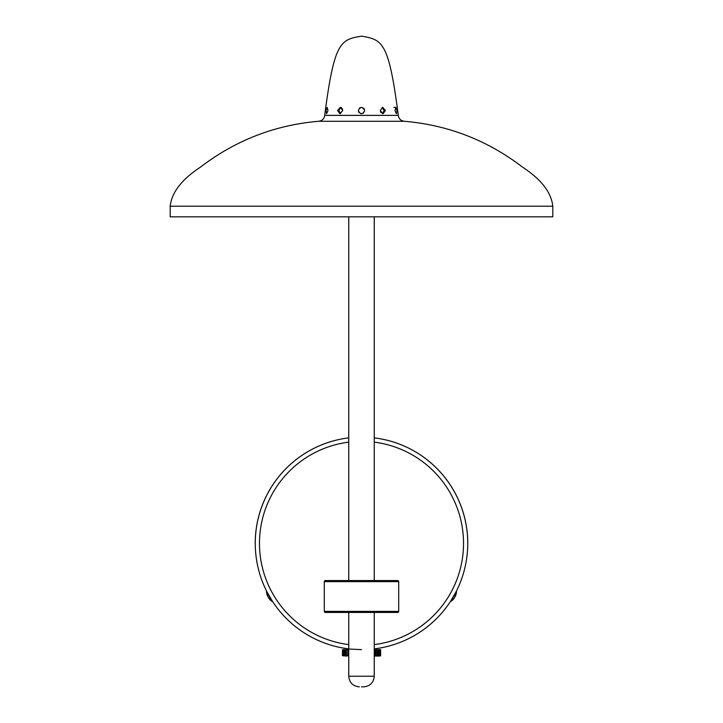 <?xml version="1.0" encoding="UTF-8"?>
<svg xmlns="http://www.w3.org/2000/svg" width="723" height="723" viewBox="0 0 723 723"><rect width="100%" height="100%" fill="white"/><g stroke="black" fill="none" stroke-linecap="round" stroke-linejoin="round"><path stroke-width="1.08" d="M361.5 612.453L325.368 612.453A1.066 1.066 0 0 1 324.302 611.396L398.698 611.396L398.698 581.635L324.302 581.635L324.302 611.396A1.066 1.066 0 0 0 325.368 612.453L397.632 612.453A1.066 1.066 0 0 0 398.698 611.396A1.066 1.066 0 0 1 397.632 612.453M325.368 580.569A1.066 1.066 0 0 0 324.302 581.635A1.066 1.066 0 0 1 325.368 580.569L397.632 580.569A1.066 1.066 0 0 1 398.698 581.635M361.5 686.85L363.624 686.85L361.5 686.85M361.5 580.569L374.252 580.569L374.252 216.828M450.203 601.925L456.556 590.917L450.203 601.925M266.444 590.917L272.797 601.925L266.444 590.917M255.219 543.371A106.281 106.281 0 0 1 348.748 437.867A106.281 106.281 0 0 0 348.748 648.883M467.781 543.371A106.281 106.281 0 0 0 374.252 437.867A106.281 106.281 0 0 1 374.252 648.883M269.507 596.592L268.793 595.363L269.507 596.592M361.509 649.652C345.043 648.82 345.043 648.82 361.5 649.652M454.198 595.363L453.583 596.439L454.198 595.363M453.059 597.343L452.77 597.822L453.059 597.343M363.759 108.296L364.338 109.101L361.527 107.356M360.28 107.6L359.241 108.287M358.545 111.74L358.933 112.436M358.554 111.776L359.069 112.607M380.244 110.565L381.148 112.797M342.603 109.3L341.265 107.61M324.69 115.382C334.225 42.178 340.262 39.657 361.5 36.15C382.738 39.657 388.775 42.178 398.31 115.382C398.852 118.897 400.894 120.858 404.419 121.283L318.581 121.283C322.106 120.858 324.139 118.897 324.69 115.382L398.31 115.382M404.419 121.283C448.233 125.043 487.736 140.407 522.91 167.393C541.292 179.476 551.26 192.408 552.806 206.2L170.194 206.2C171.74 192.408 181.708 179.476 200.09 167.393C235.264 140.407 274.767 125.043 318.581 121.283M340.578 113.638L338.852 110.547L340.009 113.357M342.756 110.547L339.937 113.737L337.596 110.547L340.271 107.356L342.756 110.547M385.404 110.547L383.063 113.737L380.244 110.547L382.729 107.356L385.404 110.547M383.551 112.797L384.148 110.547L382.422 113.638M396.99 110.547L396.385 113.737L395.02 110.547L395.861 107.356L396.99 110.547M363.886 108.432L364.69 110.547L363.389 113.113M362.133 113.674L360.524 113.583M364.69 110.547C362.566 114.659 360.443 114.659 358.31 110.547C360.434 106.435 362.566 106.435 364.69 110.547M327.98 110.547L326.615 113.737L326.01 110.547L327.139 107.356L327.98 110.547M552.806 206.2L552.806 216.828L170.194 216.828L170.194 206.2M363.75 108.287L361.5 107.356M382.106 107.456L384.148 110.547L382.467 107.6M338.933 109.923L340.894 107.456M342.521 649.652L342.386 655.607L342.521 649.652L342.856 655.607L344.564 655.607L344.564 649.652L345.54 649.652L345.54 655.607L346.95 656.032L345.721 656.032L348.748 655.607M346.416 655.607L346.416 649.652L347.772 649.652L347.682 655.607L348.748 656.032M344.564 655.607L342.386 655.607M345.54 655.607L345.088 656.032M343.244 655.607L343.244 649.652L344.564 649.652M374.252 649.652L376.331 649.652L376.331 655.607L374.803 656.032L378.03 656.032M377.578 655.607L377.045 656.032M380.614 649.652L380.632 655.607L380.181 656.032L380.425 649.652L380.425 655.607L379.665 656.032L380.425 655.607M379.304 649.652L379.629 655.607L378.572 656.032L379.096 655.607L379.096 649.652L378.246 649.652L378.246 655.607M379.259 655.607L379.168 649.652L379.259 656.032L378.012 655.607M377.469 655.607L377.469 649.652L376.331 649.652M375.336 649.652L375.336 655.607M377.469 649.652L378.246 649.652M380.153 655.607L380.153 649.652L379.629 649.652M347.817 655.607L347.817 649.652L348.748 649.652M343.805 656.032L343.308 655.607M343.308 649.652L343.308 655.662M343.913 649.652L343.913 655.607M345.54 649.652L346.416 649.652M266.534 591.45A12.228 12.228 0 0 0 267.51 595.924A12.201 7.555 -30 0 0 267.555 596.005L267.51 595.933A12.201 9.58 -30 0 1 267.085 594.523A11.966 6.634 -177.6 0 0 267.573 595.372A12.201 9.58 150 0 0 267.998 596.773L268.332 597.352A12.201 7.555 -30 0 0 269.182 598.165A11.966 8.405 -68.8 0 0 269.471 598.716A11.966 8.405 -68.8 0 0 269.796 599.231A12.201 7.555 150 0 1 268.947 598.418L268.992 598.49A12.228 12.228 0 0 0 272.381 601.572M269.092 598.328A12.201 9.58 -30 0 1 268.504 597.65L268.332 597.352M453.249 599.195A12.201 7.555 -150 0 0 454.053 598.418L454.008 598.49A12.201 9.58 -150 0 1 453.005 599.566A11.966 6.634 62.4 0 0 453.493 598.725A12.201 9.58 30 0 0 454.496 597.65L454.83 597.071A12.201 7.555 -150 0 0 455.11 595.924A11.966 8.405 171.2 0 0 455.445 595.4A11.966 8.405 171.2 0 0 455.725 594.857A12.201 7.555 30 0 1 455.445 596.005L455.49 595.933A12.228 12.228 0 0 0 456.466 591.45M455.3 595.924A12.201 9.58 -150 0 1 455.002 596.773L454.83 597.071M348.748 612.453L348.748 676.222L374.252 676.222C373.628 682.675 370.086 686.217 363.624 686.85M374.252 644.6A102.024 102.024 0 0 0 374.252 442.151M348.748 442.151A102.024 102.024 0 0 0 348.748 644.6M374.252 676.222L374.252 612.453M348.748 676.222C349.372 682.675 352.914 686.217 359.376 686.85M348.748 216.828L348.748 580.569M395.861 107.356L393.827 107.356M343.344 655.689L343.344 649.652M347.772 655.607L347.772 649.652M450.619 601.572A12.228 12.228 0 0 0 454.008 598.499"/></g></svg>
